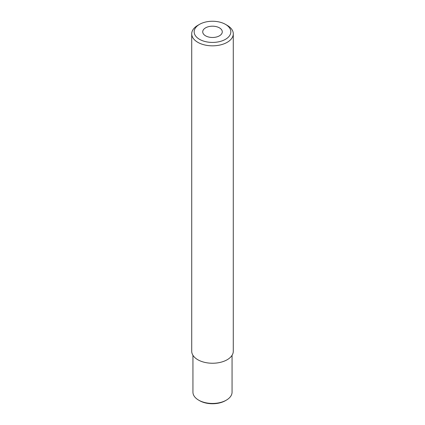<?xml version="1.0" encoding="UTF-8"?>
<svg xmlns="http://www.w3.org/2000/svg" width="425" height="425" viewBox="0 0 425 425"><rect width="100%" height="100%" fill="white"/><g stroke="black" fill="none" stroke-linecap="round" stroke-linejoin="round"><path stroke-width="0.64" d="M198.672 400.148L199.532 400.647A18.339 10.588 0 0 0 225.468 400.647L226.328 400.148A19.561 11.294 180 0 1 198.672 400.148A19.561 11.294 180 0 1 192.939 392.163L192.939 355.295M232.061 355.295L232.061 392.163A19.561 11.294 180 0 1 226.328 400.148M227.194 25.351L225.468 24.353A18.339 10.588 180 0 1 225.468 39.323A18.339 10.588 180 0 1 199.532 39.323A18.339 10.588 180 0 1 199.532 24.353A18.339 10.588 180 0 1 225.468 24.353L227.194 25.351A20.782 11.996 0 0 1 233.282 33.835A20.782 11.996 0 0 1 212.5 45.831A20.782 11.996 0 0 1 191.718 33.835A20.782 11.996 0 0 1 197.806 25.351L199.532 24.353M191.718 33.835L191.718 351.241A20.782 11.996 0 0 0 212.5 363.242A20.782 11.996 0 0 0 233.282 351.241L233.282 33.835M205.583 35.828A9.78 5.647 180 0 1 202.72 31.838A9.78 5.647 180 0 1 212.5 26.191A9.78 5.647 180 0 1 222.28 31.838A9.78 5.647 180 0 1 216.24 37.055A9.78 5.647 180 0 1 205.583 35.828"/></g></svg>
